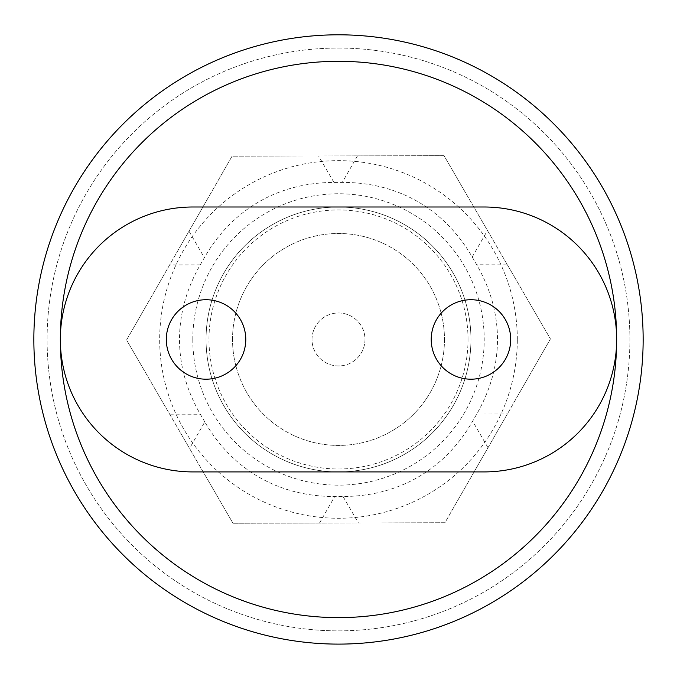 <?xml version="1.0" encoding="UTF-8"?>
<svg xmlns="http://www.w3.org/2000/svg" width="677" height="677" viewBox="0 0 677 677"><rect width="100%" height="100%" fill="white"/><g stroke="black" fill="none" stroke-linecap="round" stroke-linejoin="round"><path stroke-width="0.51" stroke-dasharray="3.38 2.54" d="M338.5 34.806A304.65 304.65 0 0 1 643.15 339.456A304.65 304.65 0 0 1 338.5 644.106A304.65 304.65 0 0 1 33.85 339.456A304.65 304.65 0 0 1 338.5 34.806M338.5 48.05A291.406 291.406 0 0 1 629.906 339.456A291.406 291.406 0 0 1 338.5 630.862A291.406 291.406 0 0 1 47.094 339.456A291.406 291.406 0 0 1 338.5 48.05A291.406 291.406 0 0 1 629.906 339.456A291.406 291.406 0 0 1 338.5 630.862A291.406 291.406 0 0 1 47.094 339.456A291.406 291.406 0 0 1 338.5 48.05M484.199 207.001L192.801 207.001A132.455 132.455 0 0 0 60.338 339.456A278.162 278.162 0 0 0 338.5 617.619A278.162 278.162 0 0 0 616.662 339.456A132.455 132.455 0 0 0 484.199 207.001M484.199 471.911A132.455 132.455 0 0 0 616.662 339.456A278.162 278.162 0 0 0 338.5 61.302A278.162 278.162 0 0 0 60.338 339.456A132.455 132.455 0 0 0 192.801 471.911L484.199 471.911M517.313 339.456A178.813 178.813 0 0 0 249.094 184.601A178.813 178.813 0 0 0 249.094 494.32A178.813 178.813 0 0 0 517.313 339.456M470.955 339.456A132.455 132.455 0 0 0 272.272 224.747A132.455 132.455 0 0 0 272.272 454.165A132.455 132.455 0 0 0 470.955 339.456A132.455 132.455 0 0 0 272.272 224.747A132.455 132.455 0 0 0 272.272 454.165A132.455 132.455 0 0 0 470.955 339.456A132.455 132.455 0 0 0 338.5 207.001A132.455 132.455 0 0 0 206.045 339.456A132.455 132.455 0 0 0 338.5 471.911A132.455 132.455 0 0 0 470.955 339.456A132.455 132.455 0 0 1 338.5 471.911A132.455 132.455 0 0 1 206.045 339.456A132.455 132.455 0 0 1 338.5 207.001A132.455 132.455 0 0 1 470.955 339.456M232.533 339.456A105.967 105.967 0 0 1 338.5 233.489A105.967 105.967 0 0 1 444.467 339.456A105.967 105.967 0 0 1 338.5 445.424A105.967 105.967 0 0 1 232.533 339.456M444.467 339.456A105.967 105.967 0 0 1 338.5 445.424A105.967 105.967 0 0 1 232.533 339.456A105.967 105.967 0 0 1 338.5 233.489A105.967 105.967 0 0 1 444.467 339.456M232.998 523.262L126.574 339.989L232.076 156.184L444.002 155.659L550.426 338.932L444.924 522.729L232.998 523.262L444.924 522.729L507.361 413.969L550.426 338.932L444.002 155.659L232.076 156.184L126.574 339.989L232.998 523.262M468.027 339.456A129.527 129.527 0 0 0 338.5 209.929A129.527 129.527 0 0 0 208.973 339.456A129.527 129.527 0 0 0 338.5 468.992A129.527 129.527 0 0 0 468.027 339.456M192.801 339.456A145.699 145.699 0 0 0 411.354 465.641A145.699 145.699 0 0 0 411.354 213.272A145.699 145.699 0 0 0 192.801 339.456M204.776 421.906L200.604 414.73A323.733 211.926 -0.1 0 1 179.515 339.507A323.733 211.926 -0.1 0 1 200.231 264.876L204.361 257.675A323.733 211.926 59.9 0 1 333.956 182.426L342.257 182.401A323.733 211.926 -60.1 0 1 472.224 257.006L476.396 264.182A323.733 211.926 -0.1 0 1 497.485 339.405A323.733 211.926 -0.1 0 1 476.769 414.045L472.639 421.238A323.733 211.926 59.9 0 1 343.044 496.495L334.743 496.512A323.733 211.926 -60.1 0 1 204.776 421.906L189.543 448.436M312.012 339.456A26.488 26.488 0 0 1 338.5 312.969A26.488 26.488 0 0 1 364.988 339.456A26.488 26.488 0 0 1 338.5 365.952A26.488 26.488 0 0 1 312.012 339.456A26.488 26.488 0 0 1 338.5 312.969A26.488 26.488 0 0 1 364.988 339.456A26.488 26.488 0 0 1 338.5 365.952A26.488 26.488 0 0 1 312.012 339.456M431.224 339.456A39.74 39.74 0 0 0 470.955 379.196A39.74 39.74 0 0 0 510.695 339.456A39.74 39.74 0 0 0 470.955 299.725A39.74 39.74 0 0 0 431.224 339.456M166.305 339.456A39.74 39.74 0 0 0 206.045 379.196A39.74 39.74 0 0 0 245.776 339.456A39.74 39.74 0 0 0 206.045 299.725A39.74 39.74 0 0 0 166.305 339.456M357.49 155.871L342.257 182.401M333.956 182.426L318.596 155.972M506.98 264.106L476.396 264.182M472.224 257.006L487.457 230.476M200.231 264.876L169.639 264.952M189.001 231.221L204.361 257.675M476.769 414.045L507.361 413.969M487.999 447.692L472.639 421.238M170.02 414.806L200.604 414.73M343.044 496.495L358.404 522.949M319.51 523.042L334.743 496.512"/><path stroke-width="1.02" d="M33.85 339.456A304.65 304.65 0 0 0 338.5 644.106A304.65 304.65 0 0 0 643.15 339.456A304.65 304.65 0 0 0 338.5 34.806A304.65 304.65 0 0 0 33.85 339.456M484.199 207.001L192.801 207.001A132.455 132.455 0 0 0 60.338 339.456A132.455 132.455 0 0 0 192.801 471.911L484.199 471.911A132.455 132.455 0 0 0 616.662 339.456A132.455 132.455 0 0 0 484.199 207.001M60.338 339.456A278.162 278.162 0 0 0 338.5 617.619A278.162 278.162 0 0 0 616.662 339.456A278.162 278.162 0 0 0 338.5 61.302A278.162 278.162 0 0 0 60.338 339.456M470.955 379.196A39.74 39.74 0 0 0 510.695 339.456A39.74 39.74 0 0 0 470.955 299.725A39.74 39.74 0 0 0 431.224 339.456A39.74 39.74 0 0 0 470.955 379.196M206.045 379.196A39.74 39.74 0 0 0 245.776 339.456A39.74 39.74 0 0 0 206.045 299.725A39.74 39.74 0 0 0 166.305 339.456A39.74 39.74 0 0 0 206.045 379.196"/></g></svg>
